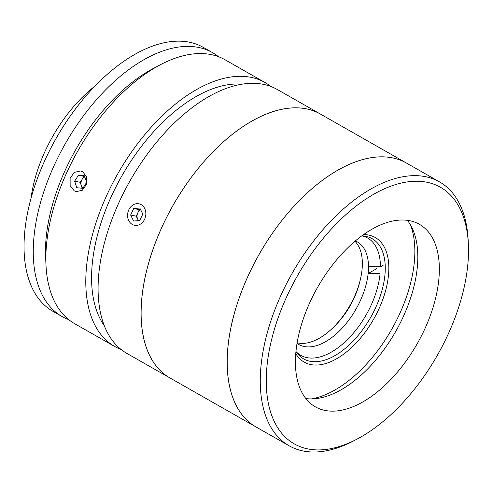 <?xml version="1.0" encoding="UTF-8"?>
<svg xmlns="http://www.w3.org/2000/svg" width="493" height="493" viewBox="0 0 493 493"><rect width="100%" height="100%" fill="white"/><g stroke="black" fill="none" stroke-linecap="round" stroke-linejoin="round"><path stroke-width="0.74" d="M356.322 439.485A147.66 80.458 119.7 0 0 357.283 438.98A147.66 80.458 119.7 0 0 468.35 243.918A147.66 80.458 119.7 0 0 378.439 191.672A147.66 80.458 119.7 0 0 266.861 367.525A147.66 80.458 119.7 0 0 356.322 439.485M357.283 438.98L353.925 440.754A151.881 82.756 -60.3 0 1 352.933 441.272A151.881 82.756 -60.3 0 1 289.157 445.814A151.881 82.756 -60.3 0 1 271.033 320.468A151.881 82.756 -60.3 0 1 375.678 186.385A151.881 82.756 -60.3 0 1 439.454 181.843A151.881 82.756 -60.3 0 1 468.159 240.116L468.35 243.918M439.454 181.843L406.392 163.017A151.881 82.756 119.7 0 0 274.595 230.163A151.881 82.756 119.7 0 0 256.089 426.987L170.011 377.977A151.881 82.756 119.7 0 1 188.517 181.153A151.881 82.756 119.7 0 1 320.314 114.006A151.881 82.756 119.7 0 0 256.539 118.548A151.881 82.756 119.7 0 0 151.887 252.632A151.881 82.756 119.7 0 0 170.011 377.977L126.978 353.469A151.881 82.756 119.7 0 1 108.848 228.123A151.881 82.756 119.7 0 1 213.5 94.04A151.881 82.756 119.7 0 1 277.276 89.498L406.392 163.017A151.881 82.756 119.7 0 0 342.617 167.558A151.881 82.756 119.7 0 0 237.965 301.642A151.881 82.756 119.7 0 0 256.089 426.987L289.157 445.814M375.247 227.427A105.052 57.243 119.7 0 0 302.868 320.173A105.052 57.243 119.7 0 0 315.403 406.867A105.052 57.243 119.7 0 0 359.514 403.73A105.052 57.243 119.7 0 0 431.899 310.984A105.052 57.243 119.7 0 0 419.358 224.29A105.052 57.243 119.7 0 0 375.247 227.427M305.876 398.578A105.052 57.243 119.7 0 0 337.995 391.473A105.052 57.243 119.7 0 0 406.528 309.148A105.052 57.243 119.7 0 0 407.372 220.322M311.434 398.905A109.692 59.77 119.7 0 0 331.499 391.867A109.692 59.77 119.7 0 0 410.484 224.937M363.575 234.569A71.719 39.083 -60.3 0 1 386.512 286.981A71.719 39.083 -60.3 0 1 334.34 360.007A71.719 39.083 -60.3 0 1 295.775 353.647M295.966 351.484A69.193 37.702 119.7 0 0 303.633 358.904A69.193 37.702 119.7 0 0 332.689 356.833A69.193 37.702 119.7 0 0 380.362 295.751A69.193 37.702 119.7 0 0 372.104 238.649A69.193 37.702 119.7 0 0 361.813 235.839M361.942 235.845A67.504 36.784 -60.3 0 1 380.43 266.799L368.499 266.614A59.068 32.187 -60.3 0 1 368.148 273.547L380.078 273.726A67.504 36.784 -60.3 0 1 345.1 341.846A67.504 36.784 -60.3 0 1 296.034 351.595M297.045 343.35A59.068 32.187 119.7 0 0 298.826 344.515A59.068 32.187 119.7 0 0 325.583 341.68A59.068 32.187 119.7 0 0 368.148 273.547L376.818 268.568M354.942 241.274A59.068 32.187 -60.3 0 1 357.234 289.779A59.068 32.187 -60.3 0 1 319.439 338.18A59.068 32.187 -60.3 0 1 297.137 342.801M368.499 266.614A59.068 32.187 119.7 0 0 357.277 241.853A59.068 32.187 119.7 0 0 355.367 240.917M383.32 265.142L380.43 266.799M270.848 86.485A151.881 82.756 119.7 0 0 264.975 82.497L225.011 59.745A151.881 82.756 119.7 0 0 161.236 64.281A151.881 82.756 119.7 0 0 160.25 64.799A151.881 82.756 119.7 0 0 46.009 265.437A151.881 82.756 119.7 0 0 74.714 323.716L114.678 346.468A151.881 82.756 119.7 0 0 121.099 349.488M264.975 82.497A151.881 82.756 119.7 0 0 201.199 87.039A151.881 82.756 119.7 0 0 96.554 221.123A151.881 82.756 119.7 0 0 114.678 346.468M82.781 171.798L86.7 177.036L86.485 184.382L82.38 190.224L76.347 191.641L74.233 190.84L70.142 185.571L70.129 178.183L74.357 172.359L80.642 170.991L82.781 171.798M242.088 84.161A143.445 78.159 119.7 0 0 200.571 94.12A143.445 78.159 119.7 0 0 107.745 204.687A143.445 78.159 119.7 0 0 104.43 325.935M46.009 265.437L45.633 257.845A143.445 78.159 -60.3 0 1 153.526 68.348L160.25 64.799M68.706 319.624A151.881 82.756 -60.3 0 1 62.124 316.549A151.881 82.756 -60.3 0 1 33.881 237.99A151.881 82.756 -60.3 0 1 103.875 91.655A151.881 82.756 -60.3 0 1 212.428 52.578A151.881 82.756 -60.3 0 1 218.43 56.664M62.124 316.549L52.905 311.299A151.881 82.756 -60.3 0 1 24.662 232.739A151.881 82.756 -60.3 0 1 94.65 86.404A151.881 82.756 -60.3 0 1 203.202 47.328L212.428 52.578M31.022 198.322A107.16 58.39 -60.3 0 1 94.878 86.164M84.876 176.999A6.323 5.22 -78.2 0 0 82.146 179.335A6.323 5.22 -78.2 0 0 81.025 182.392A6.323 5.22 -78.2 0 0 81.296 185.59L82.171 188.264M78.486 175.2L74.628 181.147L76.785 187.71L82.787 188.326L86.639 182.379L84.488 175.816L78.486 175.2L84.075 176.365L80.217 182.311L74.628 181.147M80.217 182.311L81.296 185.59A6.323 5.22 -78.2 0 0 82.929 188.11M140.727 209.87A6.323 5.22 -78.2 0 0 137.769 212.921A6.323 5.22 -78.2 0 0 137.036 216.113A6.323 5.22 -78.2 0 0 137.713 219.188L138.441 220.661M127.576 215.25A10.963 9.053 -78.2 0 0 136.61 225.4A10.963 9.053 -78.2 0 0 145.854 213.82A10.963 9.053 -78.2 0 0 136.82 203.671A10.963 9.053 -78.2 0 0 127.576 215.25M139.698 220.562L142.804 214.061L139.815 208.034L133.732 208.508L130.633 215.01L133.615 221.037L139.698 220.562M140.579 209.574L139.322 209.673L136.222 216.174L137.713 219.188A6.323 5.22 -78.2 0 0 138.743 220.636M136.222 216.174L130.633 215.01M139.322 209.673L133.732 208.508M329.435 331A96.425 96.425 0 0 0 361.277 275.076"/></g></svg>
